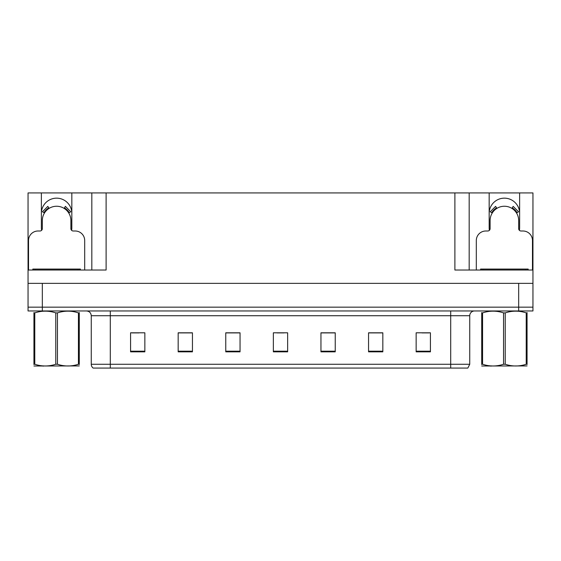 <?xml version="1.0" encoding="UTF-8"?>
<svg xmlns="http://www.w3.org/2000/svg" width="561" height="561" viewBox="0 0 561 561"><rect width="100%" height="100%" fill="white"/><g stroke="black" fill="none" stroke-linecap="round" stroke-linejoin="round"><path stroke-width="0.84" d="M519.388 230.326A15.231 15.231 0 0 0 519.626 227.668L519.626 192.921L532.95 192.921L532.95 283.354L28.05 283.354L28.05 307.155L42.327 307.155L28.05 307.155L28.05 310.962L42.327 310.962L42.327 307.155L518.673 307.155L42.327 307.155L42.327 283.354M71.605 230.326A15.231 15.231 0 0 0 71.836 227.668L71.836 192.921L91.829 192.921L91.829 270.03M41.374 213.39A15.231 15.231 0 0 1 56.605 198.159A15.231 15.231 0 0 1 71.836 213.39M91.829 192.921L454.894 192.921L454.894 270.03L532.95 270.03M41.612 230.326A15.231 15.231 0 0 1 41.374 227.668L41.374 192.921L28.05 192.921L28.05 270.03L106.106 270.03L106.106 192.921M28.05 270.03L28.05 283.354M42.327 310.962L532.95 310.962L532.95 307.155L518.673 307.155L532.95 307.155L532.95 283.354M454.894 192.921L469.171 192.921L469.171 270.03M469.171 192.921L489.164 192.921L489.164 227.668A15.231 15.231 0 0 0 489.395 230.326M519.626 192.921L489.164 192.921M41.374 192.921L71.836 192.921M519.626 213.39A15.231 15.231 0 0 0 504.395 198.159A15.231 15.231 0 0 0 489.164 213.39M469.739 364.271L467.839 368.079L450.7 368.079L450.7 364.271L469.739 364.271L469.739 315.724A4.761 4.761 0 0 1 474.501 310.962M450.7 368.079L93.161 368.079A4.761 4.761 0 0 1 91.261 364.271L91.261 315.724C90.973 312.828 89.388 311.243 86.499 310.962M430.427 351.845L430.427 332.806L416.15 332.806L416.15 351.845L430.427 351.845M382.833 351.845L382.833 332.806L368.556 332.806L368.556 351.845L382.833 351.845M335.233 351.845L335.233 332.806L320.955 332.806L320.955 351.845L335.233 351.845M144.85 351.845L144.85 332.806L130.573 332.806L130.573 351.845L144.85 351.845M192.444 351.845L192.444 332.806L178.167 332.806L178.167 351.845L192.444 351.845M240.045 351.845L240.045 332.806L225.767 332.806L225.767 351.845L240.045 351.845M287.639 351.845L287.639 332.806L273.361 332.806L273.361 351.845L287.639 351.845M442.04 368.079L118.96 368.079M382.406 332.904L376.361 332.904M369.222 332.904L382.833 332.904M421.956 332.904L429.095 332.904M237.38 332.904L231.335 332.904M178.167 332.904L191.778 332.904M184.639 332.904L178.594 332.904M131.905 332.904L139.044 332.904M329.665 332.904L323.62 332.904M276.931 332.904L284.069 332.904M240.045 332.904L225.767 332.904M335.233 332.904L320.955 332.904M84.69 270.03L84.69 240.522A9.516 9.516 0 0 0 75.167 230.999L73.267 230.999A2.377 2.377 0 0 1 70.889 228.622L70.889 220.529A14.277 14.277 0 0 0 56.605 206.252A14.277 14.277 0 0 0 42.327 220.529L42.327 228.622A2.377 2.377 0 0 1 39.95 230.999L38.043 230.999A9.516 9.516 0 0 0 28.527 240.522L28.527 270.03M64.129 208.39L65.385 206.371L70.77 211.756L68.744 213.005M44.473 213.005L42.447 211.756L47.832 206.371L49.088 208.39M532.473 270.03L532.473 240.522A9.516 9.516 0 0 0 522.957 230.999L521.05 230.999A2.377 2.377 0 0 1 518.673 228.622L518.673 220.529A14.277 14.277 0 0 0 504.395 206.252A14.277 14.277 0 0 0 490.111 220.529L490.111 228.622A2.377 2.377 0 0 1 487.733 230.999L485.833 230.999A9.516 9.516 0 0 0 476.31 240.522L476.31 270.03M511.913 208.39L513.168 206.371L518.553 211.756L516.527 213.005M492.256 213.005L490.23 211.756L495.615 206.371L496.871 208.39M32.811 270.03L32.811 269.077L80.405 269.077L80.405 270.03M528.189 269.077L528.189 270.03L528.189 269.077L480.595 269.077L480.595 270.03M79.276 365.926L33.941 366.003M79.276 364.559L79.276 364.25C79.276 366.557 79.276 366.557 79.276 364.25L78.435 364.25L78.435 312.884C71.464 310.584 64.473 310.584 57.446 312.884L55.763 312.884C48.8 310.584 41.809 310.584 34.782 312.884L33.941 312.884C33.941 310.584 33.941 310.584 33.941 312.884L33.941 312.575M57.446 312.884L57.446 364.25C64.417 366.55 71.408 366.55 78.435 364.25M57.446 364.25L55.763 364.25L55.763 312.884M79.276 312.575L79.276 312.884C79.276 310.584 79.276 310.584 79.276 312.884L78.435 312.884M79.276 312.884L79.276 364.25M34.782 312.884L34.782 364.25L33.941 364.25L33.941 312.884M34.782 364.25C41.745 366.55 48.744 366.55 55.763 364.25M33.941 364.25C33.941 366.557 33.941 366.557 33.941 364.25L33.941 364.559M527.06 365.926L481.724 366.003M527.06 364.559L527.06 364.25C527.06 366.557 527.06 366.557 527.06 364.25L526.218 364.25L526.218 312.884C519.255 310.584 512.256 310.584 505.237 312.884L503.554 312.884C496.583 310.584 489.592 310.584 482.565 312.884L481.724 312.884C481.724 310.584 481.724 310.584 481.724 312.884L481.724 312.575M505.237 312.884L505.237 364.25C512.2 366.55 519.191 366.55 526.218 364.25M505.237 364.25L503.554 364.25L503.554 312.884M527.06 312.575L527.06 312.884C527.06 310.584 527.06 310.584 527.06 312.884L526.218 312.884M527.06 312.884L527.06 364.25M482.565 312.884L482.565 364.25L481.724 364.25L481.724 312.884M482.565 364.25C489.536 366.55 496.527 366.55 503.554 364.25M481.724 364.25C481.724 366.557 481.724 366.557 481.724 364.25L481.724 364.559M518.673 283.354L518.673 310.962M450.7 310.962L450.7 315.724L91.261 315.724M469.739 315.724L450.7 315.724L450.7 364.271L110.3 364.271L110.3 368.079M91.261 364.271L110.3 364.271L110.3 310.962M287.639 351.186L273.361 351.186M240.045 351.186L225.767 351.186M192.444 351.186L178.167 351.186M144.85 351.186L130.573 351.186M335.233 351.186L320.955 351.186M382.833 351.186L368.556 351.186M430.427 351.186L416.15 351.186M69.291 212.668A14.916 14.916 0 0 0 64.466 207.85M48.751 207.85A14.916 14.916 0 0 0 43.926 212.668M68.877 212.921A14.439 14.439 0 0 0 64.213 208.257M49.003 208.257A14.439 14.439 0 0 0 44.333 212.921M517.074 212.668A14.916 14.916 0 0 0 512.249 207.85M496.534 207.85A14.916 14.916 0 0 0 491.709 212.668M516.667 212.921A14.439 14.439 0 0 0 511.997 208.257M496.787 208.257A14.439 14.439 0 0 0 492.123 212.921M78.028 269.077L78.028 270.03M35.189 269.077L35.189 270.03M525.811 269.077L525.811 270.03M482.972 269.077L482.972 270.03M43.716 365.863L43.183 366.172M491.499 365.863L490.973 366.172"/></g></svg>
